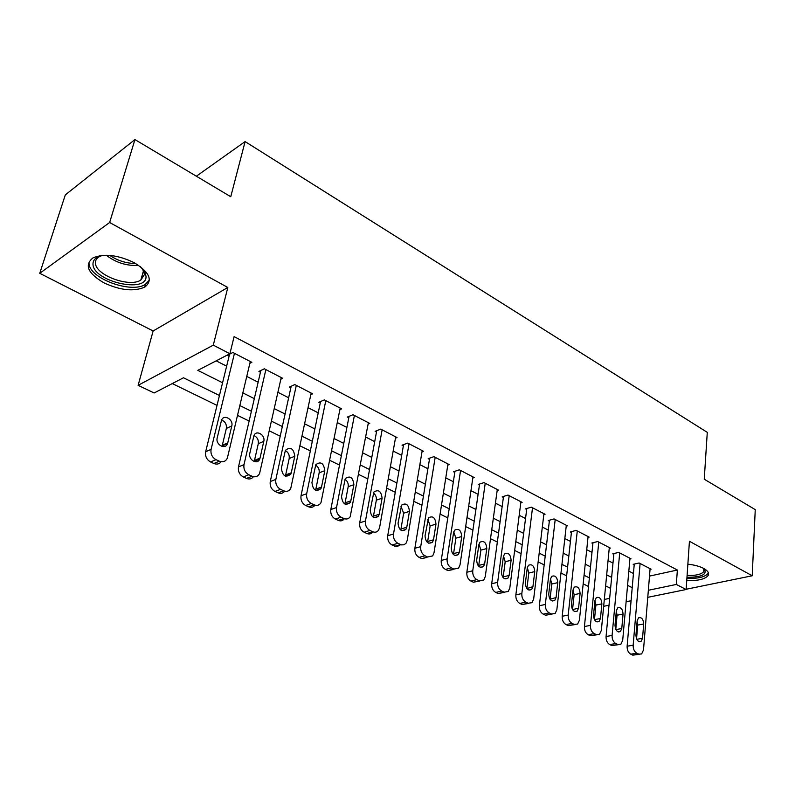 <?xml version="1.0" encoding="UTF-8"?>
<svg xmlns="http://www.w3.org/2000/svg" width="795" height="795" viewBox="0 0 795 795"><rect width="100%" height="100%" fill="white"/><g stroke="black" fill="none" stroke-linecap="round" stroke-linejoin="round"><path stroke-width="1.19" d="M103.907 282.831C120.333 290.423 133.967 291.835 144.799 287.065C153.177 280.377 149.639 272.248 134.176 262.678C117.928 254.927 104.215 253.317 93.055 257.838C84.131 264.914 87.738 273.241 103.907 282.831M686.751 580.479C697.811 580.916 704.907 579.287 708.047 575.61C709.408 573.215 707.967 570.84 703.734 568.465C699.64 566.328 694.343 564.897 687.864 564.162M219.44 395.503L183.486 377.774L154.121 392.978L138.121 385.327L213.279 345.149L229.904 353.735L197.796 370.361L222.57 382.753M153.137 330.978L227.817 287.482L109.64 222.511L134.941 139.572L65.309 194.904L39.75 273.311L153.137 330.978L138.121 385.327M595.922 604.399L594.65 603.793M172.286 383.578L217.025 405.39M237.546 415.387L249.133 421.042M269.286 430.86L280.218 436.187M300.013 445.836L310.338 450.874M329.776 460.345L339.525 465.095M358.625 474.416L367.817 478.888M386.599 488.05L395.274 492.274M413.748 501.277L421.916 505.262M440.082 514.117L447.794 517.873M465.661 526.588L472.926 530.126M490.515 538.702L497.342 542.031M514.653 550.468L521.093 553.598M538.135 561.916L544.178 564.857M560.962 573.046L566.646 575.809M583.182 583.868L588.509 586.471M109.64 222.511L39.75 273.311M686.155 589.254L752.219 575.779L689.434 541.266L686.135 589.512L647.766 597.333M134.941 139.572L230.759 196.733L245.099 141.589L707.282 432.351L704.251 479.206L755.25 509.635L752.219 575.779M249.869 363.325L251.866 362.331L232.865 352.483L227.519 355.256L229.109 356.071M280.844 379.215L282.742 378.331L264.338 368.791L258.912 371.434L260.452 372.229M310.845 394.628L312.644 393.823L294.816 384.581L289.32 387.105L290.821 387.88M339.922 409.574L341.641 408.849L324.35 399.895L318.805 402.3L320.256 403.045M368.115 424.073L369.755 423.417L352.99 414.732L347.385 417.037L348.796 417.763M395.463 438.154L397.033 437.558L380.765 429.121L375.121 431.327L376.482 432.033M422.006 451.818L423.516 451.282L407.726 443.093L402.031 445.2L403.353 445.876M447.784 465.095L449.235 464.608L433.891 456.658L428.167 458.665L429.449 459.331M472.826 478.004L474.217 477.547L459.311 469.825L453.548 471.753L454.8 472.399M497.153 490.545L498.495 490.137L484.006 482.625L478.222 484.463L479.435 485.089M520.814 502.748L522.106 502.37L508.015 495.066L502.202 496.825L503.384 497.432M543.83 514.613L545.072 514.266L531.368 507.17L525.535 508.85L526.678 509.446M566.219 526.171L567.421 525.853L554.085 518.936L548.232 520.546L549.345 521.122M588.012 537.42L589.174 537.122L576.186 530.394L570.323 531.934L571.406 532.491M609.228 548.371L610.351 548.093L597.711 541.544L591.828 543.015L592.891 543.561M629.898 559.044L630.982 558.786L618.669 552.406L612.776 553.817L613.81 554.354M649.495 576.097L677.37 570.025L234.098 336.603L229.904 353.735M216.18 360.841L226.635 366.167M246.768 376.423L258.137 382.216M277.912 392.303L288.655 397.768M308.082 407.676L318.219 412.844M337.319 422.572L346.888 427.452M365.67 437.021L374.703 441.632M393.177 451.043L401.704 455.386M419.859 464.648L427.909 468.742M445.776 477.855L453.359 481.72M470.948 490.684L478.103 494.321M495.414 503.156L502.152 506.584M519.195 515.269L525.535 518.499M542.329 527.055L548.282 530.096M564.828 538.533L570.432 541.385M586.73 549.693L591.987 552.366M608.056 560.555L612.985 563.069M628.825 571.148L633.446 573.503M650.042 569.439L651.095 569.21L639.091 562.989L633.188 564.341L634.201 564.857M245.099 141.589L196.365 176.212M227.817 287.482L213.279 345.149M677.37 570.025L676.326 584.444L686.135 589.512M610.6 588.36L605.621 585.905M589.383 577.895L584.077 575.282M567.6 567.153L561.936 564.361M545.211 556.122L539.189 553.151M522.206 544.774L515.796 541.614M498.554 533.117L491.747 529.758M474.227 521.122L466.993 517.555M449.195 508.78L441.513 504.994M423.427 496.08L415.288 492.065M396.894 482.992L388.258 478.739M369.556 469.517L360.403 465.005M341.373 455.624L331.674 450.845M312.316 441.295L302.04 436.226M282.344 426.517L271.453 421.151M251.399 411.263L239.871 405.579M604.319 599.46L609.666 598.347M631.081 600.732L626.112 601.745M609.01 605.224L603.653 606.317M648.342 590.278L676.326 584.444M242.873 392.909L254.33 398.643M274.265 408.61L285.087 414.026M304.664 423.824L314.88 428.932M334.129 438.562L343.768 443.381M362.689 452.852L371.792 457.403M390.395 466.705L398.981 470.998M417.276 480.15L425.375 484.205M443.372 493.208L451.003 497.024M468.712 505.888L475.907 509.486M493.337 518.201L500.115 521.59M517.277 530.176L523.647 533.365M540.55 541.822L546.543 544.823M563.198 553.151L568.832 555.963M585.229 564.172L590.516 566.815M606.674 574.894L611.643 577.379M627.563 585.349L632.214 587.674M650.101 568.693L643.493 649.992L641.625 653.957L638.872 654.136L636.805 653.182C634.311 651.662 633.098 648.998 633.158 645.202L640.094 563.516M634.261 564.092L627.126 646.236L633.158 645.202M642.529 638.296L641.078 641.406C638.047 642.171 636.338 640.104 635.94 635.195L637.153 620.835L638.534 617.824C641.565 617.009 643.284 619.057 643.702 623.976L642.529 638.296L636.755 639.319M637.103 621.452L637.699 625.089L636.547 638.872M639.379 654.325L632.82 655.14L630.753 654.196C628.269 652.675 627.056 650.022 627.126 646.236M704.062 568.644L704.171 568.743C707.55 574.437 701.816 577.279 686.969 577.289M687.099 575.451C695.794 575.739 701.379 574.427 703.823 571.516L703.684 568.435M686.9 578.313C697.881 578.74 704.917 577.12 708.027 573.453L708.365 572.778M140.516 266.693L145.187 272.725L146.032 276.481C146.876 293.882 92.786 281.341 92.975 264.069C92.985 259.359 96.652 256.427 103.996 255.274M101.343 255.771L99.464 256.616C96.702 258.166 95.37 260.263 95.45 262.887C95.062 275.01 129.446 287.85 140.824 280.078L144.551 274.384L142.414 268.601M89.02 263.145C88.722 278.22 131.344 293.991 145.366 284.372L149.4 280.029M629.968 558.259L622.694 640.343L620.855 644.268L617.914 644.506L615.787 643.523C613.243 641.962 612.001 639.26 612.09 635.424L619.702 552.942M613.889 553.549L606.058 636.517L612.09 635.424M621.769 628.517L620.339 631.598C617.188 632.462 615.419 630.375 615.012 625.337L616.344 610.828L617.695 607.857C620.845 606.933 622.634 609 623.061 614.058L621.769 628.517L615.877 629.61M616.314 611.186L617.069 615.231L615.777 629.421M618.421 644.685L611.872 645.56L609.755 644.586C607.201 643.036 605.969 640.343 606.058 636.517M609.308 547.556L601.338 630.435L599.529 634.311L596.389 634.599L594.213 633.595C591.589 631.995 590.337 629.262 590.447 625.377L598.774 542.101M592.971 542.737L584.424 626.539L590.447 625.377M600.454 618.48L599.052 621.511C595.773 622.495 593.935 620.398 593.517 615.211L594.968 600.553L596.3 597.631C599.569 596.588 601.427 598.675 601.875 603.872L600.454 618.48L594.451 619.673L595.892 605.104L594.958 600.682M596.896 634.788L590.367 635.722L588.181 634.718C585.567 633.128 584.315 630.405 584.424 626.539M588.091 536.565L579.396 620.259L577.627 624.065L574.278 624.433L572.032 623.399C569.339 621.76 568.067 618.987 568.196 615.062L577.279 530.961M571.506 531.626L562.194 616.274L568.196 615.062M578.561 608.165L577.19 611.146C573.781 612.259 571.863 610.143 571.426 604.806L573.016 589.999L574.308 587.137C577.707 585.965 579.644 588.052 580.102 593.408L578.561 608.165L572.539 609.616M573.026 589.93L574.139 594.7L572.569 609.397M574.775 624.622L568.256 625.605L566.02 624.582C563.327 622.952 562.055 620.18 562.194 616.274M566.318 525.276L556.848 609.795L555.129 613.531L551.541 613.979L549.236 612.915C546.473 611.236 545.171 608.423 545.34 604.458L555.198 519.523M549.454 520.208L539.348 605.73L545.34 604.458M556.063 597.562L554.731 600.483C551.183 601.736 549.186 599.609 548.729 594.104L550.448 579.157L551.7 576.355C555.238 575.043 557.255 577.14 557.742 582.656L556.063 597.562L550.021 599.251M550.488 578.919L551.79 584.017L550.08 598.864M552.028 614.167L545.549 615.211L543.233 614.157C540.481 612.488 539.179 609.686 539.348 605.73M543.939 513.679L533.664 599.042L532.004 602.68L528.168 603.226L525.793 602.133C522.961 600.414 521.629 597.552 521.828 593.547L532.521 507.767M526.807 508.482L515.856 594.889L521.828 593.547M532.928 586.66L531.646 589.502C527.95 590.923 525.863 588.787 525.386 583.113L527.254 568.008L528.456 565.285C532.133 563.804 534.23 565.911 534.747 571.605L532.928 586.66L526.876 588.568M527.314 567.62L528.814 573.036L526.966 588.022M528.645 603.415L522.186 604.528L519.821 603.445C516.979 601.736 515.657 598.883 515.856 594.889M520.944 501.764L509.814 587.972L508.224 591.51L504.119 592.166L501.685 591.043C498.763 589.284 497.412 586.382 497.64 582.328L509.197 495.683M503.523 496.428L491.698 583.739L497.64 582.328M509.128 575.451L507.906 578.204C504.07 579.803 501.884 577.667 501.377 571.794L503.404 556.54L504.547 553.916C508.373 552.257 510.559 554.363 511.106 560.246L509.128 575.451L503.195 576.892L503.066 577.558M503.493 556.023L505.193 561.737L503.195 576.892M504.577 592.345L498.167 593.537L495.722 592.424C492.811 590.675 491.469 587.783 491.698 583.739M497.302 489.511L485.278 576.594L483.767 580.002L479.375 580.787L476.861 579.635C473.86 577.826 472.488 574.874 472.747 570.78L485.228 483.261M479.584 484.026L466.834 572.271L472.747 570.78M484.652 563.923L483.489 566.577C479.494 568.365 477.219 566.229 476.672 560.157L478.858 544.744L479.932 542.22C483.916 540.361 486.202 542.478 486.788 548.56L484.652 563.923L478.739 565.424L478.58 566.219M478.978 544.118L480.896 550.12L478.739 565.424M479.812 580.966L473.442 582.228L470.938 581.075C467.937 579.287 466.566 576.345 466.834 572.271M472.985 476.911L460.027 564.877L458.606 568.137L453.895 569.071L451.312 567.878C448.221 566.03 446.82 563.029 447.118 558.885L460.563 470.471M454.969 471.276L441.235 560.455L447.118 558.885M459.45 552.048L458.367 554.582C454.213 556.599 451.828 554.463 451.232 548.172L453.587 532.6L454.591 530.205C458.735 528.128 461.12 530.235 461.756 536.526L459.45 552.048L453.577 553.628L453.369 554.522M453.746 531.885L455.893 538.165L453.577 553.628M452.703 569.647L448.002 570.591L445.409 569.409C442.328 567.56 440.937 564.579 441.235 560.455M447.963 463.942L434.01 552.803L432.699 555.894L427.66 556.997L424.987 555.775C421.807 553.877 420.386 550.836 420.714 546.642L435.183 457.324M429.648 458.149L414.871 548.292L420.714 546.642M433.504 539.825L432.51 542.22C428.177 544.476 425.693 542.349 425.037 535.84L428.495 517.843C432.798 515.518 435.292 517.615 435.988 524.134L433.504 539.825L427.66 541.484L427.422 542.458M427.76 519.294L430.155 525.863L427.66 541.484M426.835 557.494L421.797 558.597L419.134 557.384C415.954 555.496 414.533 552.465 414.871 548.292M422.205 450.606L407.209 540.371L406.026 543.263L403.979 544.794L401.475 544.873L397.868 543.303C394.598 541.355 393.137 538.255 393.505 534.021L409.047 443.779M403.572 444.624L387.702 535.75L393.505 534.021M406.782 527.234L405.867 529.46C401.376 531.994 398.762 529.877 398.057 523.12L401.604 505.123C406.076 502.539 408.68 504.616 409.445 511.384L406.782 527.234L400.968 528.983L400.7 530.017M400.988 506.355L403.651 513.192L400.968 528.983M400.193 544.943L396.924 546.692L392.044 544.992C388.775 543.055 387.334 539.974 387.702 535.75M395.691 436.862L379.593 527.562L378.529 530.215C377.019 532.183 375.081 532.69 372.746 531.746L369.904 530.444C366.535 528.437 365.054 525.296 365.462 521.003L382.137 429.837M376.731 430.701L359.698 522.832L365.462 521.003M379.225 514.256L378.42 516.303C373.749 519.125 371.026 517.028 370.231 510.012L373.889 492.035C378.519 489.154 381.252 491.221 382.087 498.227L379.225 514.256L373.461 516.094L373.153 517.187M373.402 493.029C375.687 494.768 376.671 497.143 376.343 500.135L373.461 516.094M372.746 531.984C371.225 533.942 369.297 534.459 366.962 533.515L364.13 532.223C360.761 530.235 359.29 527.105 359.698 522.832M368.373 422.702L350.188 516.74C348.617 518.946 346.55 519.542 343.987 518.519L341.065 517.177C337.587 515.12 336.076 511.92 336.524 507.578L354.401 415.457M349.075 416.341L330.819 509.506L336.524 507.578M350.824 500.87L350.118 502.708C345.278 505.859 342.416 503.791 341.542 496.497L345.308 478.56C350.108 475.35 352.97 477.397 353.884 484.672L350.824 500.87L345.109 502.798L344.772 503.941M344.941 479.305C347.465 481.035 348.548 483.499 348.19 486.679L345.109 502.798M344.394 518.688C342.814 520.814 340.777 521.381 338.263 520.387L335.341 519.046C331.873 517.008 330.362 513.828 330.819 509.506M340.21 408.113L320.941 502.808C319.322 505.282 317.116 505.968 314.323 504.875L311.302 503.493C307.715 501.377 306.174 498.127 306.671 493.735L325.801 400.64M320.564 401.535L301.027 495.752L306.671 493.735M321.518 487.067L320.932 488.667C315.913 492.165 312.922 490.127 311.938 482.555L315.814 464.668C320.783 461.12 323.774 463.127 324.797 470.7L321.518 487.067L315.853 489.094L315.486 490.257M315.585 465.164C318.348 466.874 319.54 469.418 319.163 472.796L315.853 489.094M315.029 505.153C313.379 507.309 311.252 507.876 308.649 506.832L305.638 505.461C302.06 503.364 300.52 500.125 301.027 495.752M311.173 393.058L290.761 488.408C289.102 491.171 286.747 491.966 283.696 490.793L280.575 489.352C276.869 487.186 275.299 483.877 275.845 479.425L296.316 385.356M291.179 386.261L270.26 481.551L275.845 479.425M291.268 472.816L290.801 474.158C285.614 478.034 282.483 476.036 281.38 468.156L285.385 450.348C290.513 446.432 293.643 448.4 294.786 456.27L291.268 472.816L285.673 474.943L285.286 476.125M285.276 450.586C288.307 452.266 289.609 454.899 289.201 458.477L285.673 474.943M284.729 491.161C283.01 493.367 280.794 493.934 278.091 492.85L274.971 491.429C271.284 489.273 269.714 485.984 270.26 481.551M281.221 377.536L259.587 473.502C257.908 476.583 255.394 477.497 252.055 476.245L248.825 474.754C245.009 472.518 243.399 469.149 243.995 464.658L265.878 369.596M260.859 370.48L238.49 466.894L243.995 464.658M260.035 458.099L259.687 459.152C257.341 465.204 248.05 459.719 249.819 453.289L253.953 435.581C256.228 429.469 265.53 434.994 263.791 441.374L260.035 458.099L254.509 460.345L254.102 461.507M253.973 435.541C257.282 437.18 258.723 439.903 258.286 443.69L254.509 460.345M253.446 476.702C251.657 478.968 249.352 479.534 246.52 478.411L243.31 476.94C239.494 474.724 237.894 471.375 238.49 466.894M250.296 361.516L227.36 458.089C225.681 461.507 223.007 462.541 219.35 461.199L216.021 459.669C212.076 457.364 210.427 453.935 211.082 449.384L234.465 353.308M229.576 354.192L205.657 451.739L211.082 449.384M227.758 442.894L227.529 443.64C225.343 450.169 215.276 444.644 217.204 437.916L221.497 420.346C223.604 413.758 233.67 419.333 231.782 425.981L227.758 442.894L222.312 445.25L221.904 446.402M221.626 420.028C225.233 421.608 226.804 424.411 226.346 428.425L222.312 445.25M221.149 461.746C219.281 464.081 216.866 464.668 213.895 463.485L210.576 461.965C206.64 459.679 205.001 456.27 205.657 451.739M632.82 655.14L638.872 654.136M630.753 654.196L636.805 653.182M643.702 623.976L637.699 625.089M138.658 265.371C126.733 266.067 115.941 262.688 106.282 255.245M109.75 255.404C117.69 260.71 126.345 263.413 135.716 263.533M611.872 645.56L617.914 644.506M609.755 644.586L615.787 643.523M623.061 614.058L617.069 615.231M590.367 635.722L596.389 634.599M588.181 634.718L594.213 633.595M601.875 603.872L595.892 605.104M568.256 625.605L574.278 624.433M566.02 624.582L572.032 623.399M580.102 593.408L574.139 594.7M545.549 615.211L551.541 613.979M543.233 614.157L549.236 612.915M557.742 582.656L551.79 584.017M522.186 604.528L528.168 603.226M519.821 603.445L525.793 602.133M534.747 571.605L528.814 573.036M498.167 593.537L504.119 592.166M495.722 592.424L501.685 591.043M511.106 560.246L505.193 561.737M473.442 582.228L479.375 580.787M470.938 581.075L476.861 579.635M486.788 548.56L480.896 550.12M448.002 570.591L453.895 569.071M445.409 569.409L451.312 567.878M461.756 536.526L455.893 538.165M421.797 558.597L427.66 556.997M419.134 557.384L424.987 555.775M435.988 524.134L430.155 525.863M394.797 546.245L400.62 544.565M392.044 544.992L397.868 543.303M409.445 511.384L403.651 513.192M366.962 533.515L372.746 531.746M364.13 532.223L369.904 530.444M382.087 498.227L376.343 500.135M338.263 520.387L343.987 518.519M335.341 519.046L341.065 517.177M353.884 484.672L348.19 486.679M308.649 506.832L314.323 504.875M305.638 505.461L311.302 503.493M324.797 470.7L319.163 472.796M278.091 492.85L283.696 490.793M274.971 491.429L280.575 489.352M294.786 456.27L289.201 458.477M246.52 478.411L252.055 476.245M243.31 476.94L248.825 474.754M263.791 441.374L258.286 443.69M213.895 463.485L219.35 461.199M210.576 461.965L216.021 459.669M231.782 425.981L226.346 428.425M144.799 287.065L145.604 284.222M641.078 641.406L639.279 641.724M703.982 568.972L703.823 571.516M143.567 270.499L140.824 280.078M143.756 270.896L145.187 272.725M620.339 631.598L618.391 631.955M599.052 621.511L596.946 621.919M577.19 611.146L574.904 611.613M554.731 600.483L552.257 601.01M531.646 589.502L528.963 590.119M507.906 578.204L505.004 578.909M483.489 566.577L480.339 567.372M458.367 554.582L454.959 555.496M432.51 542.22L428.813 543.263M405.867 529.46L401.873 530.663M378.42 516.303L374.107 517.674M350.118 502.708L345.477 504.278M320.932 488.667L315.933 490.455M290.801 474.158L285.455 476.195M259.687 459.152L254.161 461.398M227.529 443.64L222.083 445.995"/></g></svg>
